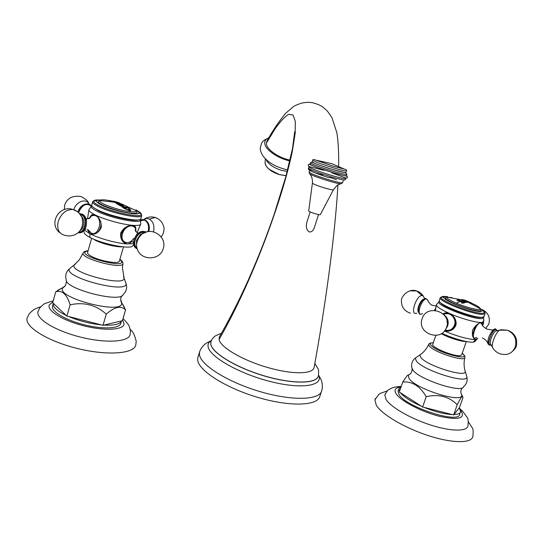 <?xml version="1.0" encoding="UTF-8"?>
<svg xmlns="http://www.w3.org/2000/svg" width="544" height="544" viewBox="0 0 544 544"><rect width="100%" height="100%" fill="white"/><g stroke="black" fill="none" stroke-linecap="round" stroke-linejoin="round"><path stroke-width="0.82" d="M330.8 175.216C317.907 171.197 310.651 168.456 309.033 166.981L308.604 168.334C310.196 169.816 317.41 172.557 330.242 176.562L330.358 176.596C339.633 179.323 344.556 180.411 345.141 179.86L345.576 178.514C345.005 179.051 340.088 177.956 330.84 175.229M346.909 174.379L345.957 172.924L332.357 169.402C320.695 165.988 311.188 161.833 311.569 162.098L310.338 162.84L309.93 164.145C311.562 165.58 318.825 168.3 331.724 172.326C341 175.066 345.923 176.188 346.487 175.685L346.909 174.379C346.351 174.869 341.428 173.74 332.153 170.993L331.99 170.945C319.165 166.933 311.95 164.234 310.338 162.84L310.366 162.778M346.412 170.85C347.106 170.218 346.399 169.64 344.298 169.116L333.084 166.144L315.874 160.147C313.589 159.283 312.562 159.317 312.8 160.249L312.27 161.908C313.793 163.186 320.47 165.675 332.316 169.368C340.836 171.897 345.358 172.944 345.875 172.509L346.412 170.85C345.896 171.272 341.38 170.211 332.86 167.674L332.69 167.627C320.926 163.948 314.289 161.486 312.8 160.249L312.814 160.194M312.399 183.138L308.693 210.936C309.142 211.596 311.413 212.554 315.513 213.826C318.485 214.662 320.083 214.921 320.314 214.601L333.424 189.774C333.098 190.189 330.242 189.611 324.85 188.047C317.397 185.735 313.249 184.096 312.399 183.138C312.977 179.03 310.685 174.862 310.978 175.624L310.094 174.202M310.162 211.908L306.898 222.163C305.66 226.868 306.476 230.126 309.346 231.921C311.678 232.179 313.385 230.622 314.473 227.27L318.539 214.574M290.047 160.113C278.113 157.774 265.846 148.866 266.397 143.133L267.138 140.855M314.146 367.125L314.14 367.159C313.63 373.701 295.63 374.809 272.66 368.839C245.772 362.168 219.858 347.507 219.13 339.361L219.252 337.11L220.109 335.641M289.857 160.929C277.032 158.256 264.126 148.736 264.738 142.63C264.853 140.42 266.22 138.822 268.838 137.829C264.928 139.461 262.562 141.175 261.746 142.984L260.324 147.594M260.311 148.104C260.107 150.096 261.004 152.701 262.99 155.917C267.988 162.622 276.202 167.287 287.633 169.912M211.344 340.422L210.433 341.034C208.57 342.448 207.788 344.243 208.08 346.419C208.93 356.266 238.36 373.429 270.069 381.46C301.798 389.626 323.755 385.839 318.587 375.136L320.906 379.263C321.218 379.61 323.381 385.213 321.742 390.544C320.246 400.098 292.652 401.261 260.018 391.598C227.378 382.051 200.09 364.643 199.417 354.348L199.56 352.016L197.853 357.551L197.703 359.931C198.308 370.41 225.522 387.967 258.135 397.494C290.741 407.13 318.362 405.776 319.926 396.039L321.334 391.789M122.495 206.652L126.915 207.196L121.645 206.611L124.148 208.461L129.574 210.739L130.608 211.691C119.306 210.739 97.546 202.878 99.729 200.58L99.729 200.58C100.239 199.804 102.333 199.621 106.026 200.022M130.88 210.406L129.975 209.12L127.031 207.203M122.482 206.7L121.938 206.672M124.855 208.44L127.35 209.556L129.472 209.78L127.337 209.603L123.991 207.706M106.284 200.11L115.45 201.6L106.284 200.104M112.302 201.566L113.764 201.518L112.302 201.566L112.921 202.001L120.156 203.408C118.918 202.572 116.783 201.946 113.764 201.518L108.936 200.382M119.809 203.966L116.151 203.415L120.727 205.999L122.842 206.142L120.387 205.312L119.32 204.537L119.796 204.435L124.447 205.333L122.012 204.054L118.735 203.442M107.528 200.226L106.311 200.138M113.696 201.219L115.042 201.545M107.875 200.355L111.84 201.185M112.921 202.001L99.729 200.58L98.362 201.464C96.58 204.02 119.258 212.14 130.995 213.105C134.803 213.466 136.864 213.207 137.17 212.33L136.483 210.882C136.326 211.779 134.368 212.051 130.608 211.691M129.574 210.739L130.893 210.378L129.989 209.073L126.915 207.21M135.925 209.855C137.958 211.038 138.958 211.997 138.91 212.731C139.645 216.281 113.526 211.045 101.782 205.149C97.961 203.272 96.247 201.851 96.635 200.886C97.002 200.24 98.376 199.94 100.762 199.995M137.108 210.596C139.971 212.146 141.392 213.391 141.372 214.336L141.352 214.438C141.76 218.307 112.52 212.405 99.402 205.802C95.227 203.748 93.289 202.171 93.595 201.069L92.67 201.77C92.983 201.022 94.377 200.634 96.852 200.62M99.348 200.008C96.036 199.832 94.132 200.151 93.636 200.974L93.595 201.069M141.352 214.438L141.746 215.533C142.004 219.477 112.05 213.432 98.627 206.652C94.384 204.558 92.398 202.946 92.664 201.804L92.67 201.77M92.664 201.804L91.725 205.142C91.616 206.305 93.609 207.896 97.702 209.93C110.915 216.655 140.481 222.639 140.78 218.824L141.746 215.533M93.242 207.298L98.478 210.739C109.555 216.369 134.164 221.925 138.4 219.871M91.868 205.836L91.365 206.4C91.045 207.57 93.024 209.222 97.294 211.351C110.731 218.226 140.794 224.169 140.427 220.075L140.304 219.334M89.91 217.355C91.147 214.683 92.84 213.846 94.982 214.839L95.159 214.928C90.726 212.697 88.645 210.95 88.917 209.685L89.257 209.182M84.354 229.915L89.842 233.709L87.332 229.425M133.729 244.603L132.661 245.99C130.064 249.567 102.204 244.072 89.916 237.388C86.489 235.586 84.565 234.042 84.143 232.764M131.798 241.305C130.417 243.175 128.88 244.052 127.18 243.936L126.779 243.896C122.094 242.298 120.088 238.619 120.768 232.859C123.665 227.786 127.602 225.277 132.573 225.325C122.502 224.577 104.21 219.504 95.159 214.928C99.45 217.457 101.483 221.646 101.266 227.487C98.77 232.771 95.084 234.899 90.202 233.879L89.842 233.709C98.811 238.456 117.062 243.44 127.18 243.936L133.586 243.596M125.487 242.726L123.93 242.604M133.015 225.379L133.851 226.352M123.066 241.828L123.502 242.019M140.733 223.475L140.753 224.087C140.304 225.304 137.578 225.712 132.573 225.325L132.77 225.345C135.13 225.61 136.136 227.202 135.782 230.126M148.825 231.499C150.028 226.297 148.906 222.571 145.459 220.334M143.963 219.905L140.515 220.884M137.068 248.547C134.62 246.928 133.899 244.079 134.905 239.986C137.428 233.736 140.957 231.105 145.493 232.104M93.35 234.219L92.004 233.56M93.629 215.138L94.799 214.758M88.25 229.854L91.045 232.941C98.348 237.211 103.496 219.15 95.887 215.852C93.316 214.792 91.038 215.676 89.046 218.504C90.991 216.546 90.78 215.111 95.513 215.111L95.486 215.111M94.037 233.947L94.472 234.002M80.043 213.962L81.593 214.418C88.291 217.233 85.456 233.478 78.445 232.54M94.513 239.829L94.962 240.067C101.864 243.773 116.627 247.377 122.346 246.779M91.63 238.299L87.584 252.579C87.353 253.558 88.604 254.789 91.338 256.292C99.851 261.106 119.252 264.377 119.374 261.12L123.495 246.894M120.87 301.084L125.548 309.93L122.393 320.708L121.523 320.919C120.197 324.19 114.349 325.584 103.958 325.094L121.523 320.919L120.775 323.476C119.592 328.678 102.687 329.501 84.048 324.754C65.389 320.076 50.755 311.195 52.571 306.061L53.298 303.457M125.548 309.93C121.108 305.32 114.675 306.721 106.264 314.133C96.057 304.946 84.007 301.838 70.122 304.803C66.885 294.29 62.091 289.952 55.753 291.788L64.648 286.498M55.753 291.788L52.68 302.75L66.926 316.091L70.122 304.803M66.239 315.452C56.909 310.876 52.605 306.843 53.326 303.355M101.347 324.89C90.025 323.7 79.118 320.912 68.619 316.526L103.02 325.319L103.958 325.094M106.264 314.133L103.02 325.319M68.619 316.526L66.926 316.091M122.985 318.696C126.045 321.314 128.316 324.632 128.098 324.414C128.982 325.108 129.785 327.522 130.506 331.65L130.057 334.832C128.472 341.999 105.815 343.475 80.498 337.103C55.155 330.827 35.476 318.607 38.032 311.515L39.794 307.89C42.881 304.81 44.764 303.3 45.444 303.355L53.224 300.812M40.698 306.782C36.108 308.496 34.177 308.577 29.24 313.766L27.2 317.832C24.038 326.407 47.172 341.088 77.241 348.452C107.27 355.926 133.899 353.784 135.755 345.134L136.218 341.442C134.871 335.315 132.899 331.357 130.302 329.576M88.747 204.449C84.109 203.3 80.594 205.693 78.193 211.636M116.382 203.47L121.543 204.095M122.012 204.054L121.53 204.02M121.999 204.102L124.304 205.306M119.306 204.578L122.883 206.292M113.75 201.559C118.075 202.409 120.204 203.034 120.142 203.429L120.156 203.408M113.689 201.926L118.789 202.98M117.62 202.939L113.689 201.899L117.62 202.939M124.868 208.4L124.086 207.645L128.058 208.08L129.758 209.644M464.549 302.151L463.685 302.355L458.293 299.873L457.035 300.186M461.264 301.213L458.306 299.832L456.844 300.2L462.985 302.498L461.448 302.709L462.611 303.26L465.61 302.471L464.474 301.92L463.699 302.308L461.264 301.213L462.801 300.934C465.888 302.131 467.554 302.546 467.813 302.165L465.63 300.873C462.917 299.792 461.258 299.377 460.639 299.628L462.801 300.934M464.522 301.981L465.548 302.484M461.489 302.756L463.026 302.614M468.629 301.825L462.937 299.703M467.548 301.376L463.916 299.866M470.506 302.729C476.619 305.368 479.903 307.367 480.379 308.734C481.154 311.08 466.97 307.816 456.232 303.124L460.55 301.396M465.331 300.356L466.269 300.696M467.799 302.104L480.379 308.734L480.971 310.128C481.42 312.46 466.63 309.012 455.478 304.13C448.963 301.267 445.618 299.166 445.434 297.82L445.992 297.282M447.114 297.119L452.152 297.738M443.863 297.201L441.096 297.201C439.246 300.546 474.613 314.214 482.956 313.269L484.82 312.263L482.576 310.61L480.903 311.481C473.402 312.283 441.844 300.043 443.863 297.201L445.828 296.514L447.433 296.596M441.109 297.119L443.353 296.344L445.856 296.514M484.82 312.263C484.697 311.501 483.555 310.44 481.379 309.087M484.969 312.807L485.153 313.405L483.228 314.33C474.694 315.323 438.464 301.328 440.212 297.826L441.13 297.065M439.314 300.438L439.205 300.839C437.995 304.565 473.742 318.349 482.181 317.295L484.106 316.438M440.368 302.498C442.272 306.816 473.491 318.417 480.889 317.478L481.821 317.342M439.362 301.335L438.77 301.988C436.832 305.558 473.13 319.675 481.726 318.58L483.664 317.594L483.507 317.036M483.786 321.3L481.814 322.415C482.712 322.327 482.78 323.041 482.004 324.55M444.455 330.963C455.852 336.076 470.846 340.102 475.735 339.388L477.836 338.13M475.184 341.448L473.402 342.122C468.479 342.89 452.751 338.49 441.898 333.288M443.129 313.847C445.053 312.63 447.1 312.46 449.249 313.337L449.609 313.48C441.014 309.618 436.608 306.748 436.37 304.871L436.9 304.171M448.535 331.208L444.904 330.392M443.394 314.099L446.794 312.793M448.786 330.786C452.091 330.46 454.396 328.651 455.702 325.36L456.219 322.252M448.929 313.215L446.889 313.188M473.402 342.122L475.585 339.402C472.797 338.436 471.811 335.301 472.634 329.977C475.592 325.326 478.625 322.803 481.739 322.415C476.802 322.946 461.149 318.607 449.609 313.48C454.39 316.003 456.511 319.879 455.974 325.101C453.798 329.909 449.97 331.854 444.489 330.929M491.055 344.882L490.294 345.154C485.908 346.127 491.878 329.351 495.931 329.351L497.291 330.684L495.468 328.814L493.286 329.725C489.206 334.587 487.451 339.354 488.022 344.019L489.722 345.229M445.686 317.104C447.603 319.804 448.079 322.728 447.107 325.883L446.692 326.869M424.626 298.826L422.015 300.988C419.526 304.388 418.302 307.816 418.336 311.284C418.887 313.582 419.655 314.582 420.634 314.262M441.34 333.649C448.263 337.634 461.693 341.87 466.133 341.476M432.834 344.175L432.745 344.434C431.44 347.48 454.485 356.905 460.306 355.64L461.693 354.763L466.364 341.516M459.224 407.871L460.598 411.563C460.258 413.426 458.028 414.433 453.914 414.576L459.49 407.538L462.998 397.671L462.536 396.372C461.917 396.148 460.156 398.929 457.252 404.716C448.936 396.501 438.586 393.829 426.204 396.705C420.063 386.145 412.243 381.249 402.744 382.004L407.259 375.51L409.503 374.496M398.262 390.606L398.031 391.286L399.126 394.692C406.225 407.225 460.122 424.449 459.721 414.038L460.312 412.372M399.493 391.442L398.874 388.831L401.173 386.566M402.744 382.004L399.296 392.034L422.613 407L426.204 396.705M421.491 406.286C410.985 401.567 403.94 397.045 400.35 392.714M452.193 414.562C444.387 414.147 435.016 411.754 424.068 407.374L453.628 414.929L453.914 414.576M457.252 404.716L453.628 414.929M424.068 407.374L422.613 407M459.646 408.469L462.774 411.393L467.099 417.289C468.18 418.125 468.466 420.981 467.949 425.85C467.18 431.691 450.901 431.569 430.637 425.02C410.394 418.533 390.844 407.15 386.104 399.541L384.805 395.032C388.423 388.26 389.028 390.048 390.354 388.756C391.258 388.579 392.197 386.954 401.22 386.43M385.234 393.904L384.805 395.032M375.455 398.439L374.898 399.867L376.271 405.178C381.568 414.263 404.512 427.951 428.563 435.696C452.635 443.51 471.954 443.462 472.872 436.363C473.416 431.514 473.171 428.631 472.158 427.706L468.432 421.96M470.023 302.26L471.138 302.77M468.615 301.866L470.213 302.566M467.5 301.213L463.903 299.907M461.747 299.982L466.718 301.798L460.632 299.669C461.271 299.431 462.937 299.846 465.616 300.914L467.813 302.165M461.747 300.002L466.698 301.832M345.902 172.428C345.984 173.101 341.462 172.081 332.33 169.381L332.18 169.334C321.28 166.056 310.549 161.956 312.31 161.772M312.045 170.252C304.198 168.674 315.663 173.665 329.63 177.82M309.645 170.19L309.033 172.135C310.481 173.543 317.098 176.079 328.868 179.751L328.977 179.785C337.491 182.281 342.026 183.26 342.577 182.723L343.203 180.778M322.748 175.114L315.84 173.182M342.55 182.804L341.326 183.471C341.836 184.416 337.545 183.559 328.447 180.914L328.345 180.88C315.942 176.99 309.665 174.502 309.502 173.434L309.033 172.135M336.389 179.71L330.018 177.432M266.397 143.133L275.176 128.697C280.473 121.258 284.995 116.464 288.735 114.315L293.026 115.029L295.283 121.271L295.188 133.178L292.427 150.688C282.717 198.601 252.09 282.282 219.13 339.361M266.077 159.555C268.253 164.057 273.306 167.634 281.241 170.299L287.225 171.476M265.309 158.8L265.091 163.139C266.057 167.756 270.81 171.55 279.344 174.536L286.103 175.671M279.276 174.549L269.164 169.306M285.403 175.644L279.33 174.563M314.806 363.467L317.839 368.451C318.58 369.063 318.777 371.491 318.417 375.741C317.166 383.772 293.046 384.37 264.513 375.931C235.98 367.588 211.725 352.689 210.746 343.924L211.086 341.027M318.26 376.298C316.22 384.01 291.836 384.248 263.629 375.761C235.416 367.363 211.704 352.682 210.718 343.998L211.011 341.224M221.558 333.146L215.73 335.723C215.893 335.655 212.459 337.3 210.814 341.816L209.998 341.802L210.433 341.034L206.394 343.162C205.972 343.271 201.158 346.678 199.56 352.016L199.818 351.234M120.918 204.544L124.93 207.033M89.842 233.709L89.916 237.388M148.043 231.594C149.321 226.29 148.199 222.482 144.684 220.177L140.447 220.279M149.083 225.366L148.893 231.492M153.503 231.86C154.686 225.855 153.306 221.605 149.342 219.096C147.458 218.26 145.581 218.416 143.718 219.586M149.342 219.096L155.135 217.471L158.27 218.912M125.385 242.712C121.659 241.72 120.353 238.612 121.475 233.376L124.576 227.922M132.287 225.311L133.64 226.168M135.47 230.064L135.531 231.118M133.579 238.544C128.69 246.024 119.741 242.338 122.509 233.757C124.834 224.624 136.224 222.931 135.898 231.574C135.293 228.888 136.258 227.746 132.185 225.304M137.204 248.928C133.967 247.411 132.906 244.297 134.028 239.578C136.986 232.662 140.814 230.173 145.513 232.098M145.887 231.989C140.848 230.153 136.891 232.682 134.028 239.578C132.94 244.283 133.96 247.282 137.074 248.574M144.915 232.308C140.672 231.744 137.435 234.308 135.191 240.006C134.266 243.658 134.837 246.31 136.891 247.969M143.371 233.186L140.304 234.648L136.476 240.441L136.598 246.038M143.201 233.199L140.304 234.648L142.31 233.838C152.164 226.406 167.307 237.211 163.275 248.486C160.439 260.454 141.093 261.168 137.326 249.213C136.408 247.071 136.347 244.555 137.149 241.658C138.149 238.435 139.869 235.824 142.31 233.838L146.989 231.792M89.638 218.28L90.256 217.423M93.874 215.098L95.424 215.064M100.647 221.32C102.245 228.215 96.798 235.933 92.065 233.58L91.671 233.417M78.458 232.546C85.823 235.137 89.821 217.518 82.552 214.418M78.9 232.145C85.428 232.349 87.666 217.389 81.484 214.798L80.417 214.431M80.104 230.758L80.179 230.683C83.565 227.759 84.565 223.774 83.171 218.729L81.246 215.914M78.819 212.84L81.777 216.927C83.654 223.74 82.314 229.112 77.751 233.05C73.807 235.872 69.448 236.613 64.675 235.28C58.84 233.73 56.685 229.146 58.188 221.53C61.18 213.459 66.069 209.426 72.876 209.447C58.65 204.714 48.049 224.522 60.173 232.954M77.37 211.63L72.876 209.447C76.969 210.718 79.934 213.214 81.777 216.927L83.171 218.729L81.376 216.009M88.114 250.702L84.966 252.028C81.79 257.088 121.781 267.818 121.863 261.984L119.918 259.25M122.917 263.616L122.91 263.663C122.658 269.858 80.179 258.529 83.137 252.994L83.171 252.906M123.57 276.604L124.093 278.392C124.168 286.94 69.421 272.469 74.168 265.091L75.555 263.874M126.154 283.669L126.677 286.851C126.609 289.884 125.446 292.441 123.182 294.522C120.632 303.389 63.961 288.708 66.191 279.609C65.232 276.277 65.804 273.183 67.891 270.334L69.387 268.858C63.757 277.433 126.364 293.903 126.126 283.92L124.114 278.181L122.42 267.764L122.944 263.405C122.278 261.8 123.971 262.868 119.932 259.189M120.775 300.689L121.713 303.504C121.788 314.745 56.481 297.867 62.648 288.082L64.967 286.178M122.638 319.879L124.1 324.013C123.474 330.018 104.598 331.14 83.552 325.747C62.478 320.443 46.396 310.325 49.361 304.81L52.89 302.008M91.406 206.305C86.584 202.64 82.402 204.537 78.853 211.997L78.676 212.711M78.023 212.14L80.995 206.686M89.223 204.347C86.516 197.846 76.126 201.294 73.868 209.637M465.106 300.873L466.283 300.961M468.37 301.532L468.758 301.702M445.434 297.82L446.712 297.085C446.719 298.33 449.895 300.342 456.232 303.124M472.301 335.111L475.463 325.89M474.796 338.178L476.53 337.368L474.966 338.171C471.315 338.987 474.667 326.468 478.944 323.422M480.508 322.721L481.868 324.224M480.984 322.565L481.624 323.469C482.542 324.7 480.563 325.04 487.023 329.188C491.477 329.984 493.564 330.16 493.286 329.725L495.081 328.828M496.196 329.718L496.407 330.698M497.053 330.738L495.808 329.691C491.932 329.698 486.22 345.739 490.416 344.808L490.926 344.658M497.066 330.738L495.774 331.017C492.585 332.738 488.811 342.972 490.817 344.461L493 348.269C490.314 346.304 495.414 332.479 499.684 330.167L501.364 329.773M493 348.269C494.911 351.179 497.57 353.11 500.99 354.049C507.606 355.606 512.353 353.267 515.243 347.031C517.092 339.381 514.536 333.778 507.559 330.228L500.834 329.725M444.292 313.8L449.881 313.609L446.61 313.208L443.496 314.201M454.662 317.9C455.858 320.348 456.035 322.85 455.206 325.4C453.2 329.875 449.922 331.548 445.386 330.419L444.985 330.276M443.673 314.378C449.528 310.964 457.103 318.546 454.424 325.271C452.526 329.508 449.426 331.112 445.128 330.079M447.263 323.082L447.012 320.688M435.601 309.713L435.248 310.366M435.948 307.802L434.445 310.325M428.094 301.084L427.883 300.22L426.312 298.989C421.736 298.697 416.201 314.867 421.083 314.235L422.668 313.596M418.785 312.29C415.874 310.787 420.526 299.132 424.034 299.132M423.898 297.167L423.348 296.154L421.967 295.528C416.534 295.134 410.033 314.194 415.834 313.453L416.86 313.194M421.967 295.528L416.609 290.945L409.788 290.863M433.337 342.74C430.345 342.754 429.617 343.652 431.147 345.426C437.043 352.505 471.369 361.712 462.964 354.015L462.203 353.328M462.223 353.274L463.155 354.083C464.63 355.531 465.208 356.646 464.875 357.428C465.514 362.311 434.432 352.485 429.508 346.249L428.665 344.502L429.134 343.842M464.97 370.484L465.195 371.266C467.112 378.332 426.843 365.82 420.764 357.456L419.852 354.953L421.342 353.872M417.2 356.769L415.317 358.068L416.296 360.951C423.048 370.593 469.098 384.887 466.82 376.652L466.528 375.68M433.35 342.693C427.625 343.495 430.42 343.223 428.665 344.502C426.68 348.833 423.742 352.315 419.852 354.953L415.317 358.068C412.216 360.597 411.08 363.861 411.896 367.866L412.964 370.124C419.179 379.515 462.59 393.693 463.617 386.641C466.704 384.016 467.772 380.684 466.82 376.652L465.195 371.266C463.814 366.697 463.712 362.086 464.875 357.428M461.006 393.135L461.584 394.522C465.113 404.348 416.024 389.443 409.061 378.542L408.265 375.068L410.421 373.755M460.489 410.203L460.775 410.536C465.868 418.458 458.748 420.383 439.402 416.303C421.389 411.767 400.806 400.955 396.229 393.944C393.836 390.177 395.1 387.913 400.037 387.144M482.582 325.591L483.446 323.782L483.684 317.893M463.454 300.9L462.869 300.961M463.468 300.859L464.998 300.832M331.792 172.808C350.656 179.826 345.95 178.439 347.507 177.358C345.773 175.46 352.974 178.153 331.745 172.346L316.717 167.341C307.816 163.676 308.876 164.308 308.278 164.744L308.557 166.41L323.932 170.313M344.298 169.116L331.84 163.676L315.874 160.147M308.604 168.334C307.666 169.204 308.74 169.81 311.841 170.163M333.424 189.774C336.321 186.102 338.123 184.334 338.817 184.477L340.252 183.838M338.654 166.056C338.905 151.966 338.042 139.006 336.763 132.41L331.949 117.674L327.658 111.432C321.552 105.278 320.824 106.08 318.628 104.659L312.963 102.809C309.856 102.456 309.522 101.81 302.036 103C297.826 104.366 294.97 105.563 293.481 106.59L285.552 113.383C278.079 122.577 271.803 131.974 266.737 141.576M314.14 367.159C324.448 311.352 335.077 237.068 337.892 185.001M265.234 164.064C266.9 168.484 271.585 171.992 279.29 174.59M286.09 175.719L279.296 174.597M294.698 131.662L292.529 148.349L285.879 176.48L274.298 213.928C266.873 235.368 259.304 255.109 248.2 280.255C239.006 300.614 229.357 319.566 219.252 337.11M318.587 375.136L318.689 376.067L318.308 376.156M136.483 210.882L123.923 205.034M121.292 204.15L119.048 203.476M138.91 212.731L141.372 214.336M93.636 200.974L96.635 200.886M139.964 219.504L140.44 219.98M88.93 209.637L91.365 206.4M87.536 218.606L88.896 210.1M83.905 230.486L84.109 232.125M126.779 243.896L124.406 242.692M137.176 232.533L140.563 224.434M140.427 220.075L140.767 224.033M148.845 231.499C150.09 226.154 148.852 222.319 145.139 220C143.29 219.361 141.726 219.436 140.44 220.218M161.174 236.932C163.05 234.627 163.989 232.002 163.996 229.051C164.281 228.018 163.662 225.93 162.132 222.782C160.398 220.266 158.066 218.498 155.135 217.471C150.94 216.335 147.118 217.036 143.657 219.579M134.137 239.217C136.299 235.028 137.537 232.995 137.856 233.124C137 232.744 136.102 231.717 135.17 230.044C135.327 229.554 135.558 230.044 135.857 231.533M133.552 242.563L131.628 241.012M90.202 233.879L92.936 234.07M88.794 230.826L91.208 233.179M85.986 226.481C86.557 222.34 86.625 219.783 86.19 218.81L88.006 218.688L90.454 217.58C90.624 216.995 90.114 217.389 88.91 218.756M84.776 229.269L85.911 229.065M79.778 213.67L82.198 214.146C88.706 216.961 88.074 233.519 78.139 232.784M69.469 268.695L74.236 264.948L79.281 259.903L83.375 252.538C85.258 251.416 82.532 251.831 88.135 250.641M124.556 307.462L121.74 302.838L120.666 299.363C120.51 298.629 120.958 297.391 122.026 295.65M66.606 281.187L65.436 285.614L62.961 287.572L57.746 290.319M91.446 206.23C88.414 201.26 79.791 204.789 78.166 211.664L78.037 212.153M64.321 209.569L64.695 205.115C65.593 202.089 67.408 199.702 70.135 197.962C70.21 197.445 76.813 195.18 81.525 196.819C88.536 200.634 87.802 201.844 89.291 204.381M121.278 204.19L123.876 205.068M113.125 202.089L114.553 202.388M118.782 203.449L116.416 202.824M116.423 202.776L114.573 202.348M446.712 297.085L460.639 299.628M484.826 312.358L485.153 313.378M441.096 297.201L440.218 297.799M440.212 297.826L439.205 300.744M484.112 316.343L485.037 313.745M439.647 301.757L438.784 301.913M483.664 317.512L483.303 317.111M483.786 321.341L483.664 317.594M483.419 321.973L482.249 324M475.402 341.013L477.17 339.021M436.37 304.871L435.384 310.379M444.53 330.874L445.801 330.766M436.376 304.824L438.77 301.988M475.585 339.402L474.293 338.824M482.283 337.878C484.915 339.252 486.54 340.598 487.166 341.918L487.805 343.257M510.734 352.811C518.051 346.82 516.412 345.365 516.582 340.122C515.406 335.288 512.4 331.99 507.559 330.228L499.684 330.167L496.815 330.793M444.237 315.01C447.766 317.852 448.922 321.497 447.705 325.944L445.645 329.249M446.59 327.182C452.472 312.093 426.734 303.253 422.171 318.696C416.35 333.642 441.871 342.611 446.59 327.182M422.015 300.988C424.327 298.778 425.632 297.976 425.932 298.595L427.883 300.22C427.142 300.39 430.753 305.293 432.405 305.293L436.234 306M410.353 313.215C404.491 311.127 401.52 307.115 401.438 301.186C400.629 296.813 408.571 287.892 416.609 290.945C419.506 291.87 421.75 293.61 423.348 296.154L424.762 298.772M435.86 335.451L432.745 344.434M462.536 396.372L461.584 394.522C460.408 392.414 460.618 390.191 462.223 387.845M412.073 368.635C412.23 371.878 410.958 374.02 408.265 375.068L407.259 375.51M398.031 391.286L398.874 388.831M374.898 399.867L378.848 394.366L380.453 393.312L387.348 390.884M481.637 309.25C488.077 312.338 490.477 317.227 488.845 323.904M485.704 328.535L488.784 324.081M467.786 302.144L466.67 301.702M461.768 299.962L466.582 301.628"/></g></svg>
